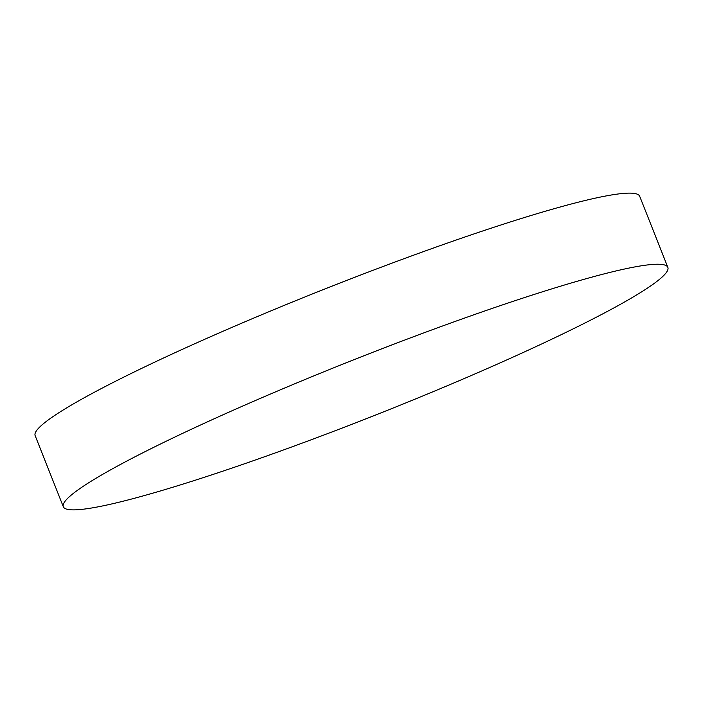 <?xml version="1.0" encoding="UTF-8"?>
<svg xmlns="http://www.w3.org/2000/svg" width="703" height="703" viewBox="0 0 703 703"><rect width="100%" height="100%" fill="white"/><g stroke="black" fill="none" stroke-linecap="round" stroke-linejoin="round"><path stroke-width="1.05" d="M63.305 506.731L35.15 435.623A325.102 29.702 -21.6 0 1 36.872 430.201A325.102 29.702 -21.6 0 1 349.013 279.504A325.102 29.702 -21.6 0 1 639.695 196.269L667.85 267.377A325.102 29.702 -21.6 0 1 666.128 272.799A325.102 29.702 -21.6 0 1 353.987 423.496A325.102 29.702 -21.6 0 1 63.305 506.731A325.102 29.702 -21.6 0 1 65.028 501.309A325.102 29.702 -21.6 0 1 377.168 350.604A325.102 29.702 -21.6 0 1 667.85 267.377"/></g></svg>
